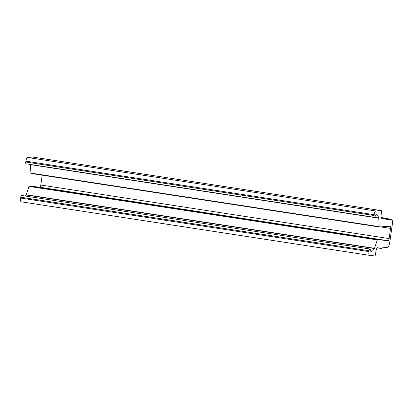 <?xml version="1.0" encoding="UTF-8"?>
<svg xmlns="http://www.w3.org/2000/svg" width="413" height="413" viewBox="0 0 413 413"><rect width="100%" height="100%" fill="white"/><g stroke="black" fill="none" stroke-linecap="round" stroke-linejoin="round"><path stroke-width="0.62" d="M378.747 217.961L379.222 226.98L390.213 226.221A2.21 0.635 -81.3 0 1 390.254 226.226A2.21 0.635 -81.3 0 1 390.564 228.42L389.118 238.575A2.21 0.635 -81.3 0 1 388.148 240.743L377.441 239.566L374.395 248.518A20.242 5.839 -81.3 0 1 371.003 251.744L370.105 249.266A1.838 0.532 98.7 0 0 369.883 248.993A1.838 0.532 98.7 0 0 369.072 250.753L368.948 251.584A3.681 1.063 98.7 0 0 369.449 255.337A3.681 1.063 98.7 0 0 369.459 255.337L374.741 255.915A1.838 0.532 98.7 0 0 375.546 254.109L375.938 251.336A3.681 1.063 -81.3 0 1 377.57 247.723A3.681 1.063 -81.3 0 1 377.585 247.723L381.535 248.528L382.35 247.134L387.348 247.686A5.519 1.59 98.7 0 0 389.774 242.255L392.257 224.78A5.519 1.59 98.7 0 0 391.493 219.293A5.519 1.59 98.7 0 0 391.39 219.288L386.248 219.644L385.861 218.229L381.689 218.875A3.681 1.063 -81.3 0 1 381.591 218.875A3.681 1.063 -81.3 0 1 381.08 215.214L381.478 212.447A1.838 0.532 98.7 0 0 381.22 210.615A1.838 0.532 98.7 0 0 381.184 210.615L375.773 210.986A3.681 1.063 98.7 0 0 374.199 214.703L374.085 215.529A1.838 0.532 98.7 0 0 374.348 217.31A1.838 0.532 98.7 0 0 374.689 217.052L376.284 214.621A20.242 5.839 -81.3 0 1 378.747 217.961L374.446 217.3M30.454 164.457L30.918 173.445L379.222 226.98L30.934 173.445M32.952 157.095A1.838 0.532 98.7 0 0 32.921 157.085A1.838 0.532 98.7 0 0 32.885 157.085L27.47 157.456A3.681 1.063 98.7 0 0 25.9 161.168L25.787 161.999A1.838 0.532 98.7 0 0 26.05 163.78L374.348 217.31M369.883 248.993L21.579 195.463A1.838 0.532 98.7 0 0 20.774 197.223L20.65 198.049A3.681 1.063 98.7 0 0 21.146 201.802A3.681 1.063 98.7 0 0 21.161 201.802L369.434 255.332M42.219 175.184L40.815 185.039A2.21 0.635 -81.3 0 1 39.849 187.213L29.142 186.036L26.096 194.988A20.242 5.839 -81.3 0 1 25.405 196.046M378.778 218.188L30.479 164.658M379.098 226.629L30.794 173.093M390.564 228.42L380.585 226.887M374.085 215.529L25.787 161.999M374.199 214.703L25.9 161.168M389.118 238.575L40.815 185.039M388.148 240.743L39.849 187.213M377.441 239.566L29.142 186.036M377.203 239.912L28.905 186.382M374.493 248.29L26.195 194.76M374.395 248.518L26.096 194.988M369.072 250.753L20.774 197.223M368.948 251.584L20.65 198.049M381.529 248.528L377.203 247.862L381.535 248.528M391.39 219.288L385.974 218.456L391.493 219.293M385.84 218.229L380.993 217.486M381.184 210.615L32.885 157.085M375.773 210.986L27.47 157.456M21.146 201.802L369.449 255.337M380.993 217.481L385.861 218.229M32.921 157.085L381.22 210.615"/></g></svg>

